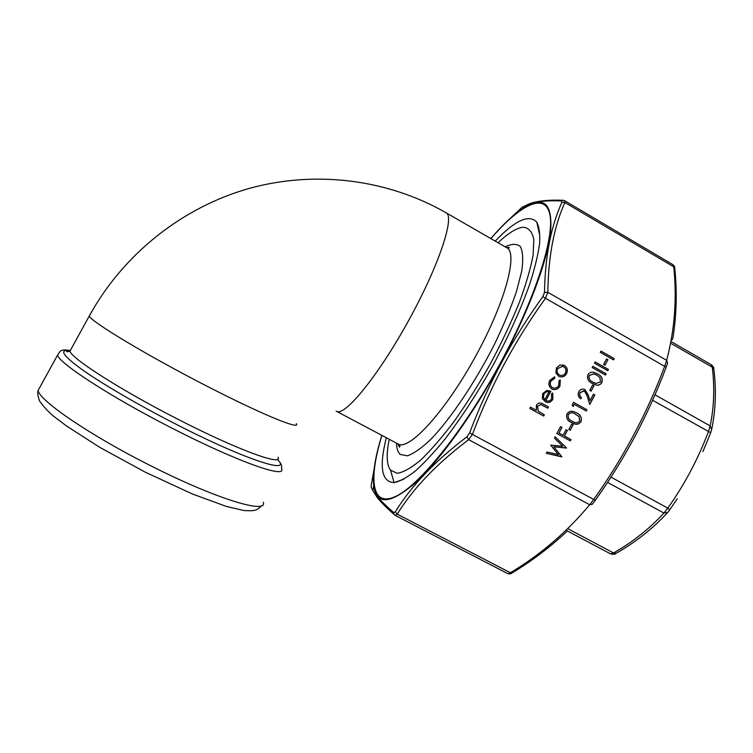 <?xml version="1.0" encoding="UTF-8"?>
<svg xmlns="http://www.w3.org/2000/svg" width="753" height="753" viewBox="0 0 753 753"><rect width="100%" height="100%" fill="white"/><g stroke="black" fill="none" stroke-linecap="round" stroke-linejoin="round"><path stroke-width="1.13" d="M498.072 242.748C507.983 233.336 516.21 228.187 522.751 227.293L523.636 227.237C528.87 227.924 532.258 231.971 533.802 239.379L533.115 255.079C530.62 268.557 525.952 284.54 519.118 303.017C511.127 322.519 501.602 342.7 490.542 363.539C478.899 384.134 466.907 403.213 454.577 420.786C442.444 436.909 431.187 449.974 420.833 459.961C411.279 467.924 403.401 472.376 397.189 473.308L390.506 470.145C386.6 464.667 386.167 454.37 389.216 439.263M567.131 530.818L610.495 553.85L613.544 552.975C632.765 542.009 649.557 528.7 663.93 513.057L667.826 508.124C684.628 484.395 698.144 458.925 708.385 431.704L710.164 425.944C714.051 407.194 714.757 387.607 712.291 367.191L711.256 364.697L672.222 342.201M610.984 477.138L667.826 508.124L669.746 509.856L667.742 512.398L663.93 513.057L607.549 482.4M667.177 513.009C652.578 528.775 635.617 542.169 616.293 553.21L613.544 552.975L569.07 529.35M652.597 400.267L710.691 432.693L702.916 451.621M654.997 394.788L710.164 425.944L711.632 429.671L710.7 432.664M671.902 343.933L712.291 367.191L713.9 369.45C716.367 389.922 715.679 409.651 711.849 428.636M573.099 424.833L570.19 430.274L568.816 429.521L571.725 424.08L573.099 424.833L570.096 430.217M570.972 439.601L570.294 440.872L556.881 433.53L560.571 426.631L561.954 427.384L558.942 433.013L563.075 435.281L566.077 429.652L567.451 430.405L564.449 436.034L570.972 439.601L570.19 440.816M545.925 400.549L546.452 400.794C548.626 401.462 550.339 400.794 551.582 398.779L551.554 393.81L552.721 392.991L552.881 399.288C551.158 402.093 548.777 403.015 545.737 402.046L542.348 398.676L542.678 393.603L546.857 390.496L550.895 391.268L545.821 400.511L546.49 400.803M561.851 456.685L546.292 453.334L546.998 452.016L558.34 454.605L550.688 445.117L562.736 446.228L554.443 438.095L555.14 436.796L566.52 447.95L553.879 446.783L561.747 456.864M584.479 391.005L580.139 392.558C579.226 394.628 579.678 396.294 581.467 397.546L580.789 398.817C578.21 397.066 577.542 394.704 578.793 391.729C580.036 389.612 581.805 388.793 584.093 389.273L585.053 389.678L588.309 395.203L589.985 400.718L593.496 394.158L594.861 394.92L589.74 404.493L587.142 395.956L584.479 391.005M593.995 385.752L591.096 391.174L589.731 390.412L592.63 384.981L593.995 385.752L590.992 391.118M597.487 373.846C601.449 375.625 602.908 378.552 601.863 382.628C600.386 384.839 598.381 385.611 595.868 384.934L592.357 383.418C588.366 381.715 586.86 378.825 587.867 374.768C589.317 372.575 591.303 371.766 593.806 372.34L597.364 373.808C601.327 375.596 602.786 378.524 601.751 382.599L601.863 382.628M544.363 414.781L543.675 416.051L529.783 408.418L530.46 407.138L536.334 410.366L536.409 405.293C537.783 403.128 539.619 402.497 541.915 403.401L548.551 406.959L547.873 408.23L540.889 404.577L537.51 406.187L538.235 411.157L544.363 414.781L543.581 416.004M614.25 358.635L613.573 359.896L600.292 352.366L600.969 351.105L614.25 358.635L613.469 359.84M607.897 359.736L605.007 365.149L603.642 364.386L606.542 358.965L607.897 359.736L604.904 365.092M608.462 369.459L607.784 370.721L594.494 363.219L595.171 361.948L608.462 369.459L607.68 370.664M606.146 373.789L605.468 375.05L592.169 367.558L592.846 366.287L606.146 373.789L605.365 374.994M558.651 376.227L555.912 372.857L556.401 367.991L560.128 364.96L564.392 365.506C567.338 367.558 568.063 370.288 566.585 373.695C565.051 376.284 562.858 377.309 560.006 376.782L558.651 376.227M551.883 388.99C548.833 386.788 548.137 383.889 549.803 380.293L554.66 376.839L554.716 378.251L550.97 381.065C549.69 383.776 550.179 385.969 552.457 387.654L553.22 387.983C555.629 388.501 557.465 387.635 558.754 385.385L559.046 380.66L560.279 379.973L559.95 386.082C558.302 388.953 555.94 390.063 552.862 389.423L551.883 388.99M576.591 412.917C580.572 414.677 582.041 417.595 581.005 421.671C578.85 424.41 576.205 424.956 573.08 423.337L571.452 422.527C567.442 420.842 565.927 417.971 566.934 413.905C568.939 411.251 571.471 410.592 574.52 411.938L576.478 412.879C580.459 414.639 581.928 417.557 580.892 421.633L581.005 421.671M574.266 404.352L573.108 406.535L572.176 404.935L573.57 402.328L586.935 409.736L586.258 411.006L574.163 404.314L573.042 406.413M495.21 241.101C515.259 220.215 529.124 213.908 536.785 222.191C539.27 226.992 540.193 234.334 539.543 244.198C537.924 255.465 534.63 268.821 529.67 284.276C520.831 309.21 508.717 336.045 493.3 364.772C477.355 393.254 461.081 418.244 444.468 439.724C433.869 452.675 424.09 463.161 415.148 471.171C406.836 477.647 399.815 481.459 394.064 482.607C381.564 481.995 378.985 467.039 386.317 437.728M376.669 454.68L371.295 484.951L371.144 487.069L372.829 490.57C375.719 495.54 382.675 502.863 393.678 512.548L395.316 511.824C411.345 485.836 435.206 460.845 466.898 436.825L469.608 432.909C488.104 383.983 512.52 338.549 542.838 296.626L544.485 292.428C545.134 256.434 550.942 226.389 561.889 202.293L561.39 200.947C547.196 200.373 536.475 201.343 529.237 203.865L521.942 207.414L507.051 221.354M469.608 432.909L593.731 499.437L595.115 500.566L592.272 504.303L589.703 504.755L593.731 499.437C623.22 458.106 646.865 413.745 664.654 366.344L666.217 367.106C657.294 390.826 646.921 413.839 635.108 436.138C623.258 458.276 609.996 479.652 595.322 500.265M395.316 511.824L397.226 514.148L395.184 515.363L507.786 573.617L512.294 572.798C531.882 561.004 550.114 547.196 566.971 531.354C550.217 547.064 532.06 560.797 512.511 572.534M544.485 292.428L547.836 292.305L545.501 298.292L664.654 366.344L666.659 360.329L667.629 362.88L666.471 366.438M395.184 515.363L394.628 515.014M542.838 296.626L545.501 298.292C515.24 340.036 490.918 385.301 472.545 434.095L468.677 439.667C437.06 463.415 413.237 488.245 397.226 514.148L510.383 572.741C540.334 554.839 566.774 532.183 589.703 504.755L468.677 439.667L466.898 436.825M564.684 200.712L564.901 202.538C554.001 226.578 548.316 256.5 547.836 292.305L666.659 360.329C674.688 329.72 677.051 298.555 673.766 266.835L672.966 264.708L564.694 200.712L562.811 200.279L561.39 200.947M393.678 512.548L394.12 514.534C386.223 507.418 380.623 501.79 377.328 497.648L372.829 490.57L373.733 485.77C372.481 473.656 375.182 456.845 381.837 435.347M522.591 206.99L521.942 207.414M561.889 202.293L564.901 202.538L673.766 266.835L674.801 268.445C677.154 291.778 676.542 314.914 672.966 337.862L671.902 340.064M563.272 200.289L562.811 200.279C548.335 199.705 537.143 200.9 529.227 203.865L527.185 205.776C545.285 196.109 553.013 205.531 550.387 234.023C546.612 262.966 528.201 312.194 501.46 361.986C473.731 413.557 439.874 460.403 415.223 482.927C390.186 504.322 376.359 505.272 373.733 485.77C372.556 473.477 375.267 456.666 381.846 435.356M530.46 407.147L536.334 410.366M541.671 403.307L548.551 406.959M548.448 406.921L547.77 408.173M540.795 404.54L537.51 406.187M537.407 406.149L538.235 411.157M538.141 411.119L544.259 414.743M600.95 351.133L614.128 358.607M606.523 358.993L607.784 359.708M595.152 361.977L608.339 369.431M592.837 366.316L606.033 373.761M601.751 382.599C600.273 384.811 598.268 385.574 595.745 384.896L595.614 384.858M594.089 372.406L597.364 373.808M593.976 373.902L589.147 375.465C588.507 378.637 589.759 380.858 592.912 382.119L595.887 383.428M589.26 375.493C588.62 378.665 589.872 380.886 593.035 382.157L596.112 383.493L600.527 381.818L599.859 377.517L596.8 375.107L593.731 373.846L589.147 375.465M592.611 385.009L593.882 385.715M583.763 390.713L580.139 392.558M580.026 392.52C579.123 394.591 579.565 396.257 581.354 397.509L581.467 397.546M581.354 397.509L580.695 398.751M584.102 389.273L585.053 389.678M584.94 389.64L588.197 395.165L589.985 400.718M593.477 394.177L594.861 394.92M594.738 394.883L589.693 404.333M561.644 456.817L546.311 453.306M555.121 436.834L566.52 447.95M566.312 448.073L553.879 446.783M553.775 446.736L561.738 456.638M562.933 364.913L564.392 365.506M564.289 365.478C567.225 367.53 567.96 370.26 566.482 373.667L566.585 373.695M566.482 373.667C564.948 376.255 562.755 377.281 559.903 376.745L559.799 376.716M562.604 366.334L557.502 368.65C556.411 371.276 556.985 373.366 559.234 374.928L560.194 375.333M563.724 366.786L562.463 366.306L557.606 368.678C556.514 371.304 557.088 373.403 559.338 374.956L560.364 375.38C562.529 375.785 564.204 374.994 565.381 373.027C566.51 370.42 565.955 368.339 563.724 366.786M554.556 376.848L554.716 378.251M554.613 378.222L550.97 381.065M550.867 381.037C549.586 383.738 550.076 385.941 552.354 387.626L552.457 387.654M552.354 387.626L553.154 387.964M560.204 380.011L559.95 386.082M559.846 386.054C558.208 388.906 555.855 390.026 552.796 389.395M552.664 393.038L552.881 399.288M552.777 399.25C551.111 401.998 548.786 402.93 545.803 402.064M549.634 390.722L550.895 391.268M550.791 391.24L545.821 400.511M549.003 391.871L548.899 391.833C546.706 391.362 545.021 392.144 543.826 394.177L543.318 397.358L544.777 399.749L549.003 391.871C546.81 391.4 545.116 392.181 543.93 394.205L543.421 397.396L544.777 399.749M560.571 426.64L561.954 427.384M561.842 427.346L558.942 433.013M558.839 432.966L563.075 435.281M566.077 429.662L567.451 430.405M567.348 430.368L564.449 436.034M564.345 435.987L570.868 439.554M571.725 424.09L572.995 424.796M580.892 421.633C578.935 424.231 576.478 424.861 573.513 423.515M574.238 411.825L576.478 412.879M573.965 413.284C571.696 412.239 569.786 412.672 568.223 414.583C567.583 417.755 568.844 419.958 572.016 421.209L574.087 422.198M568.336 414.621C567.687 417.793 568.957 420.005 572.129 421.256L573.824 422.085C576.111 423.252 578.05 422.847 579.65 420.88L578.982 416.578L574.191 413.369C571.885 412.277 569.936 412.691 568.336 414.621L568.223 414.583M573.56 402.347L586.935 409.736M586.822 409.698L586.154 410.95M397.603 443.715L398.525 444.204C409.801 450.228 445.748 410.893 475.698 356.113C505.771 301.379 518.544 251.831 506.327 247.502L446.454 212.995M336.13 411.119L336.779 411.458C345.354 416.07 378.957 374.787 409.284 319.347C439.714 263.945 455.349 215.367 445.767 212.6C387.974 179.562 316.241 169.99 249.431 188.354C182.781 207.122 123.37 253.78 89.212 316.138L90.096 314.519M505.197 246.852C511.795 243.624 516.869 243.548 520.417 246.608C522.902 251.596 523.344 259.776 521.744 271.136L516.36 291.9C510.788 308.09 503.484 325.588 494.429 344.385C475.181 382.326 450.708 418.659 430.989 439.178C421.605 448.11 413.726 453.664 407.354 455.819L400.332 454.464C397.932 452.374 396.633 448.59 396.454 443.103M71.234 348.837L69.925 351.209C71.526 358.466 120.358 389.781 176.004 418.263C236.95 449.748 283.326 466.521 278.083 457.203M296.287 423.638C301.247 430.584 260.952 414.112 203.329 384.312C145.696 354.559 92.346 322.397 89.212 316.138L69.925 351.209L67.356 351.764C65.906 351.34 66.801 351.086 70.029 351.03M277.443 459.302C283.072 465.862 281.34 466.305 281.537 468.677C286.987 479.04 237.214 461.711 171.42 427.855C111.388 397.255 59.016 363.257 57.548 355.124L60.165 351.18C61.962 350.644 61.727 349.166 69.728 350.474M40.116 386.826L38.158 390.383C38.695 400.21 90.407 435.554 150.741 465.759C216.817 499.258 267.842 514.393 263.315 502.317M277.311 459.358C293.661 475.322 245.054 459.829 173.727 423.045C137.46 404.417 101.975 383.672 82.199 369.676C62.772 355.548 58.621 349.223 69.775 350.71M671.158 343.5L670.612 343.18M566.849 530.677L566.058 530.253L566.849 530.677M567.724 528.634L568.76 529.18M381.912 435.394C368.518 478.927 371.267 507.447 395.25 496.613C418.988 486.137 464.507 429.925 501.056 361.826C536.004 296.851 554.989 235.717 549.737 213.908C544.57 191.827 519.57 205.4 490.881 238.597M524.634 207.084L527.655 205.334M490.805 238.56C504.491 222.662 516.614 211.734 527.185 205.776C516.511 211.875 504.388 222.803 490.815 238.569M336.779 411.458L398.525 444.204L400.041 446.021L399.476 447.188L397.716 443.771M390.506 470.145L394.073 482.607L403.824 479.2M261.62 505.677C256.613 510.186 256.349 511.183 244.179 510.562L226.324 506.43L192.335 493.959L145.207 472.14L99.98 447.47L66.424 425.934L53.849 416.381C48.841 412.371 44.079 407.241 39.561 400.991C37.838 396.144 37.368 392.605 38.158 390.383L57.548 355.124M506.91 247.812C509.028 248.095 509.715 247.944 508.99 247.37L506.609 247.643M567.122 530.827L610.495 553.85C613.544 554.453 615.314 554.321 615.832 553.474M670.942 341.457L671.525 341.796M669.784 509.8L677.305 498.702M713.816 368.716C713.966 367.775 713.166 366.466 711.406 364.791M539.59 234.494L536.785 222.191M511.927 573.024C511.278 573.833 509.903 574.031 507.804 573.626M674.735 267.861C675.017 267.353 674.472 266.327 673.107 264.792"/></g></svg>

